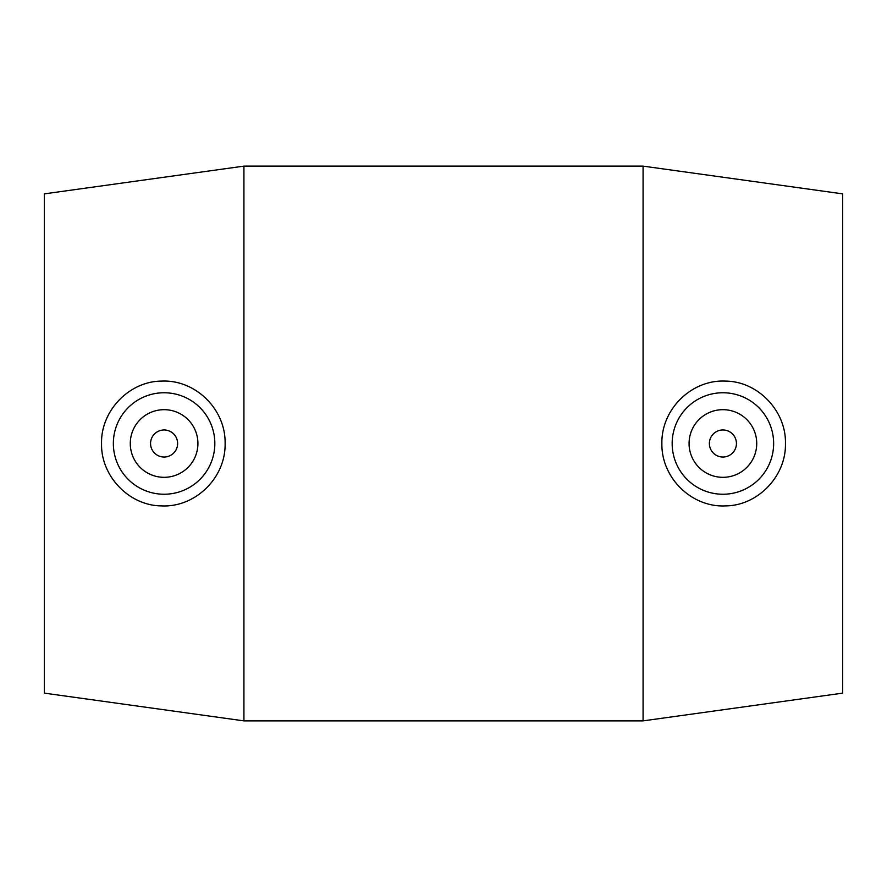 <?xml version="1.0" encoding="UTF-8"?>
<svg xmlns="http://www.w3.org/2000/svg" width="887" height="887" viewBox="0 0 887 887"><rect width="100%" height="100%" fill="white"/><g stroke="black" fill="none" stroke-linecap="round" stroke-linejoin="round"><path stroke-width="1.33" d="M709.378 443.5A13.527 13.527 0 0 1 729.668 431.781A13.527 13.527 0 0 1 729.668 455.219A13.527 13.527 0 0 1 709.378 443.5M689.077 443.5A33.828 33.828 0 0 1 739.813 414.207A33.828 33.828 0 0 1 739.813 472.793A33.828 33.828 0 0 1 689.077 443.5M177.622 443.5A13.527 13.527 0 0 1 157.332 455.219A13.527 13.527 0 0 1 157.332 431.781A13.527 13.527 0 0 1 177.622 443.5M197.923 443.5A33.828 33.828 0 0 1 147.187 472.793A33.828 33.828 0 0 1 147.187 414.207A33.828 33.828 0 0 1 197.923 443.5M113.359 443.5A50.736 50.736 0 0 1 164.849 392.764A50.736 50.736 0 0 1 214.809 444.997A50.736 50.736 0 0 1 161.844 494.192A50.736 50.736 0 0 1 113.359 443.5M725.156 494.192A50.736 50.736 0 0 0 773.641 443.5A50.736 50.736 0 0 0 722.151 392.764A50.736 50.736 0 0 0 672.191 444.997A50.736 50.736 0 0 0 725.156 494.192M725.677 505.889C691.816 507.708 661.225 477.949 661.879 443.5C661.225 409.051 691.816 379.292 725.677 381.111C757.986 381.343 786.303 411.08 785.438 443.5C786.292 475.92 757.986 505.657 725.677 505.889M161.323 505.889C129.014 505.657 100.708 475.92 101.561 443.5C100.697 411.08 129.014 381.343 161.323 381.111C195.184 379.292 225.775 409.051 225.121 443.5C225.775 477.949 195.184 507.708 161.323 505.889M643.075 443.5L643.075 720.876L243.925 720.876L243.925 166.124L643.075 166.124L643.075 443.5M643.075 166.124L842.65 193.865L842.65 693.135L643.075 720.876M243.925 166.124L44.35 193.865L44.35 693.135L243.925 720.876"/></g></svg>
